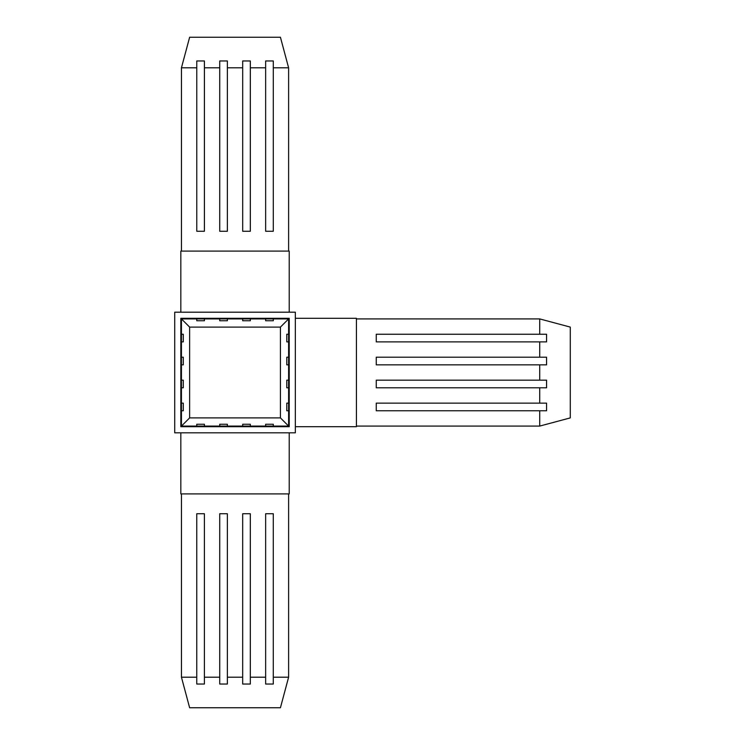 <?xml version="1.0" encoding="UTF-8"?>
<svg xmlns="http://www.w3.org/2000/svg" width="745" height="745" viewBox="0 0 745 745"><rect width="100%" height="100%" fill="white"/><g stroke="black" fill="none" stroke-linecap="round" stroke-linejoin="round"><path stroke-width="1.12" d="M295.337 318.301L356.427 318.301L356.427 426.699L295.337 426.699M539.725 341.881L539.725 357.2L546.569 357.2L546.569 364.845L539.725 364.845L539.725 380.164L546.569 380.164L546.569 387.8L539.725 387.8L539.725 403.129L546.569 403.129L546.569 410.765L539.725 410.765L539.725 426.084L570.279 417.898L570.279 327.102L539.725 318.916L539.725 334.244L376.262 334.244L376.262 341.881L546.569 341.881L546.569 334.244L539.725 334.244M356.427 318.916L539.725 318.916M539.725 426.084L356.427 426.084M539.725 403.129L376.262 403.129L376.262 410.765L539.725 410.765M539.725 380.164L376.262 380.164L376.262 387.8L539.725 387.8M539.725 357.2L376.262 357.2L376.262 364.845L539.725 364.845M295.337 432.808L295.337 312.192L174.721 312.192L174.721 432.808L295.337 432.808M289.218 312.192L180.83 312.192L180.83 251.093L289.218 251.093L289.218 312.192M180.83 318.301L180.83 426.699L289.218 426.699L289.218 318.301L180.83 318.301M189.63 327.102L181.445 318.916L288.613 318.916L280.427 327.102L189.63 327.102L189.63 417.898L181.445 426.084L196.773 426.084L196.773 424.25L204.409 424.25L204.409 426.084L227.365 426.084L227.365 424.25L219.728 424.25L219.728 426.084M288.613 318.916L288.613 426.084L273.294 426.084L273.294 424.25L265.648 424.25L265.648 426.084L250.329 426.084L250.329 424.25L242.693 424.25L242.693 426.084L227.365 426.084M288.613 426.084L280.427 417.898L280.427 327.102M189.63 417.898L280.427 417.898M181.445 318.916L181.445 334.244L183.279 334.244L183.279 341.881L181.445 341.881L181.445 364.845L183.279 364.845L183.279 357.2L181.445 357.2M181.445 426.084L181.445 410.765L183.279 410.765L183.279 403.129L181.445 403.129L181.445 387.8L183.279 387.8L183.279 380.164L181.445 380.164L181.445 364.845M288.613 341.881L286.778 341.881L286.778 334.244L288.613 334.244M288.613 410.765L286.778 410.765L286.778 403.129L288.613 403.129M288.613 387.8L286.778 387.8L286.778 380.164L288.613 380.164M288.613 364.845L286.778 364.845L286.778 357.2L288.613 357.2M204.409 318.916L204.409 320.75L196.773 320.75L196.773 318.916M273.294 318.916L273.294 320.75L265.648 320.75L265.648 318.916M250.329 318.916L250.329 320.75L242.693 320.75L242.693 318.916M227.365 318.916L227.365 320.75L219.728 320.75L219.728 318.916M196.773 426.084L204.409 426.084M265.648 426.084L273.294 426.084M242.693 426.084L250.329 426.084M181.445 334.244L181.445 341.881M181.445 403.129L181.445 410.765M181.445 380.164L181.445 387.8M289.218 432.808L289.218 493.907L180.83 493.907L180.83 432.808M265.648 677.205L250.32 677.205L250.32 684.04L242.684 684.04L242.684 677.205L227.365 677.205L227.365 684.04L219.728 684.04L219.728 677.205L204.4 677.205L204.4 684.04L196.764 684.04L196.764 677.205L181.445 677.205L189.63 707.75L280.427 707.75L288.613 677.205L273.285 677.205L273.285 513.733L265.648 513.733L265.648 684.04L273.285 684.04L273.285 677.205M288.613 493.907L288.613 677.205M181.445 677.205L181.445 493.907M204.4 677.205L204.4 513.733L196.764 513.733L196.764 677.205M227.365 677.205L227.365 513.733L219.728 513.733L219.728 677.205M250.32 677.205L250.32 513.733L242.684 513.733L242.684 677.205M204.409 67.795L219.728 67.795L219.728 60.96L227.365 60.96L227.365 67.795L242.693 67.795L242.693 60.96L250.329 60.96L250.329 67.795L265.648 67.795L265.648 60.96L273.294 60.96L273.294 67.795L288.613 67.795L280.427 37.25L189.63 37.25L181.445 67.795L196.773 67.795L196.773 231.267L204.409 231.267L204.409 60.96L196.773 60.96L196.773 67.795M181.445 251.093L181.445 67.795M288.613 67.795L288.613 251.093M265.648 67.795L265.648 231.267L273.294 231.267L273.294 67.795M242.693 67.795L242.693 231.267L250.329 231.267L250.329 67.795M219.728 67.795L219.728 231.267L227.365 231.267L227.365 67.795"/></g></svg>
